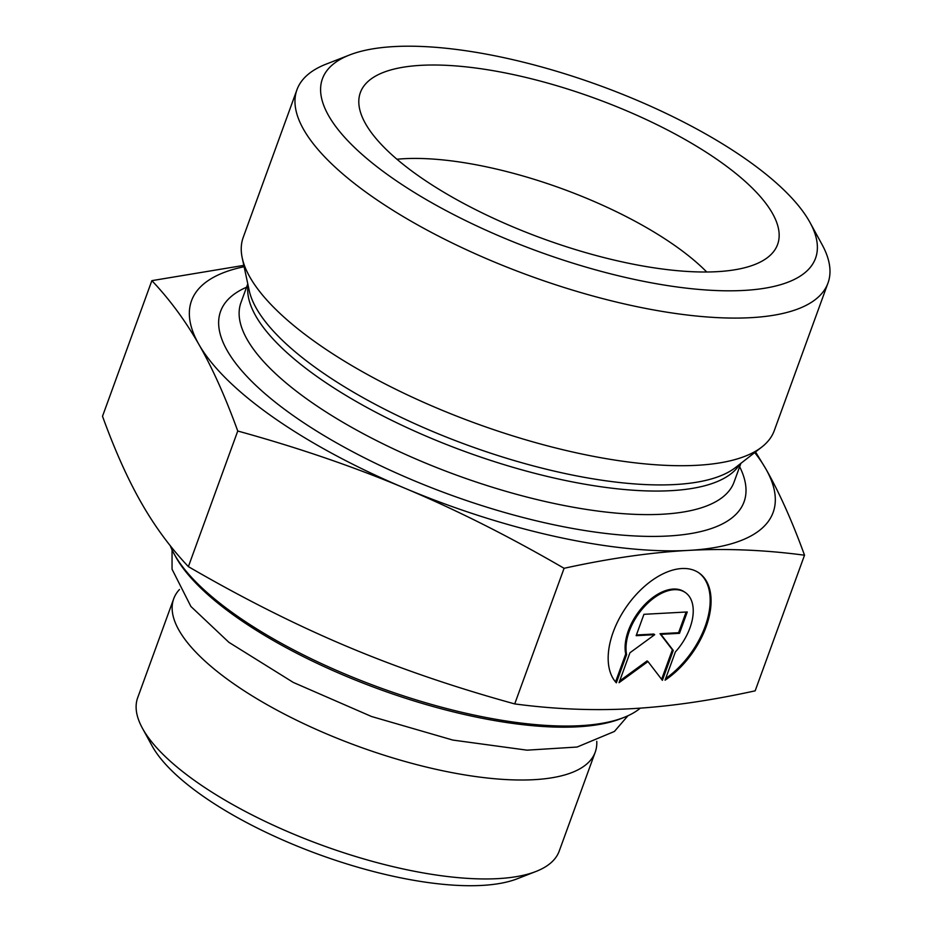 <?xml version="1.0" encoding="UTF-8"?>
<svg xmlns="http://www.w3.org/2000/svg" width="932" height="932" viewBox="0 0 932 932"><rect width="100%" height="100%" fill="white"/><g stroke="black" fill="none" stroke-linecap="round" stroke-linejoin="round"><path stroke-width="1.4" d="M640.319 708.134A256.323 86.408 -160 0 1 623.858 717.489A256.323 86.408 -160 0 1 381.503 688.305A256.323 86.408 -160 0 1 174.82 555.134A256.323 86.408 -160 0 1 174.063 553.783A256.323 86.408 -160 0 1 170.241 545.674M174.063 553.783L175.67 556.719A253.632 85.499 20 0 0 176.416 558.058A253.632 85.499 20 0 0 380.932 689.831A253.632 85.499 20 0 0 620.735 718.712L623.858 717.489M179.48 589.478A224.286 75.609 20 0 0 173.713 598.752A224.286 75.609 20 0 0 179.084 630.451A224.286 75.609 20 0 0 398.745 759.673A224.286 75.609 20 0 0 595.222 752.171A224.286 75.609 20 0 0 596.76 741.348M595.222 752.171L559.212 851.114A224.286 75.609 -160 0 1 535.97 871.467A224.286 75.609 -160 0 1 323.917 845.93A224.286 75.609 -160 0 1 143.074 729.407A224.286 75.609 -160 0 1 142.41 728.218A224.286 75.609 -160 0 1 137.691 697.695L173.713 598.752M706.724 271.993A201.825 68.036 20 0 0 396.939 159.244M365.682 123.956A222.014 74.84 -160 0 1 359.018 98.151A222.014 74.84 -160 0 1 546.874 82.866A222.014 74.84 -160 0 1 772.279 213.055A222.014 74.84 -160 0 1 775.051 249.578A222.014 74.84 -160 0 1 575.114 249.473A222.014 74.84 -160 0 1 365.682 123.956M616.343 682.83A68.98 40.251 -55.1 0 1 629.135 603.051A68.98 40.251 -55.1 0 1 699.093 572.994A68.98 40.251 -55.1 0 1 707.33 623.24A68.98 40.251 -55.1 0 1 665.087 680.174L675.351 651.981A45.074 26.306 124.9 0 0 685.416 592.601A45.074 26.306 124.9 0 0 645.189 605.753A45.074 26.306 124.9 0 0 626.607 654.625L616.343 682.83M665.693 678.531A68.98 40.251 124.9 0 0 706.584 622.133A68.98 40.251 124.9 0 0 698.651 572.691M615.551 681.933L625.71 654.008A45.074 26.306 -55.1 0 1 644.292 605.124A45.074 26.306 -55.1 0 1 684.519 591.971L685.416 592.601M626.607 654.625L625.71 654.008M636.16 635.682L643.93 614.316L687.268 611.963L679.486 633.329L660.928 634.331L673.265 650.419L662.384 680.325L647.973 661.557L619.046 682.678L629.939 652.773L654.718 634.669L636.16 635.682M636.405 634.995L653.833 634.051L654.718 634.669M619.687 680.942L647.076 660.928L647.973 661.557M661.615 679.335L672.368 649.79L660.031 633.713L678.589 632.7L686.115 612.021M673.265 650.419L672.368 649.79M660.928 634.331L660.031 633.713M679.486 633.329L678.589 632.7M244.114 266.727A309.471 104.326 20 0 0 198.935 344.49A309.471 104.326 20 0 0 405.047 488.31A309.471 104.326 20 0 0 688.433 550.404C650.664 552.443 609.213 558.408 564.081 568.299C509.326 536.517 456.319 509.851 405.047 488.31C353.787 466.722 298.019 447.628 237.742 431.015C225.369 396.927 212.438 368.082 198.935 344.49C185.456 320.841 169.764 299.568 151.869 280.649L102.508 416.278C114.881 450.366 127.812 479.199 141.315 502.802C154.794 526.452 170.486 547.725 188.38 566.633C243.136 598.414 296.143 625.081 347.415 646.622C398.675 668.209 454.443 687.315 514.72 703.916C554.33 709.194 593.032 710.801 630.813 708.728C668.582 706.689 710.033 700.724 755.165 690.833L804.526 555.216C764.916 549.927 726.214 548.331 688.433 550.404A309.471 104.326 20 0 0 765.72 468.68C779.222 492.282 792.153 521.128 804.526 555.216M755.537 451.927L765.72 468.68A309.471 104.326 20 0 0 754.71 452.568M151.869 280.649L243.823 265.375M564.081 568.299L514.72 703.916M237.742 431.015L188.38 566.633M142.41 728.218L152.044 745.833A208.139 70.156 20 0 0 152.662 746.928A208.139 70.156 20 0 0 320.48 855.063A208.139 70.156 20 0 0 517.272 878.771L535.97 871.467M349.605 54.965L326.235 64.087A282.559 95.25 20 0 0 296.959 89.728L243.229 237.357A282.559 95.25 20 0 0 242.227 257.943A282.559 95.25 20 0 0 476.17 423.501A282.559 95.25 20 0 0 761.793 447.045A282.559 95.25 20 0 0 774.271 430.631L828 283.002A282.559 95.25 20 0 0 822.059 244.557L810.024 222.538A262.381 88.447 -160 0 1 538.731 251.617A262.381 88.447 -160 0 1 349.605 54.965A262.381 88.447 -160 0 1 597.68 84.835A262.381 88.447 -160 0 1 809.244 221.152A262.381 88.447 -160 0 1 810.024 222.538M296.959 89.728A282.559 95.25 20 0 0 529.9 275.872A282.559 95.25 20 0 0 828 283.002M761.793 447.045L735.616 467.456A264.537 89.181 -160 0 1 468.202 445.403A264.537 89.181 -160 0 1 249.182 290.4L242.227 257.943M248.029 285.052A262.381 88.447 20 0 0 465.849 451.857A262.381 88.447 20 0 0 739.926 464.089M740.882 463.344L734.078 482.042A262.381 88.447 -160 0 1 457.274 475.413A262.381 88.447 -160 0 1 240.969 302.562L247.784 283.864M246.549 287.242A278.528 93.887 20 0 0 450.214 494.81A278.528 93.887 20 0 0 739.659 466.722M172.047 549.845L172.059 569.242L190.909 606.487L228.888 642.323L293.277 682.422L371.542 716.51L452.812 740.066L527.023 750.167L577.118 747.033L614.409 731.457L627.935 715.764"/></g></svg>
